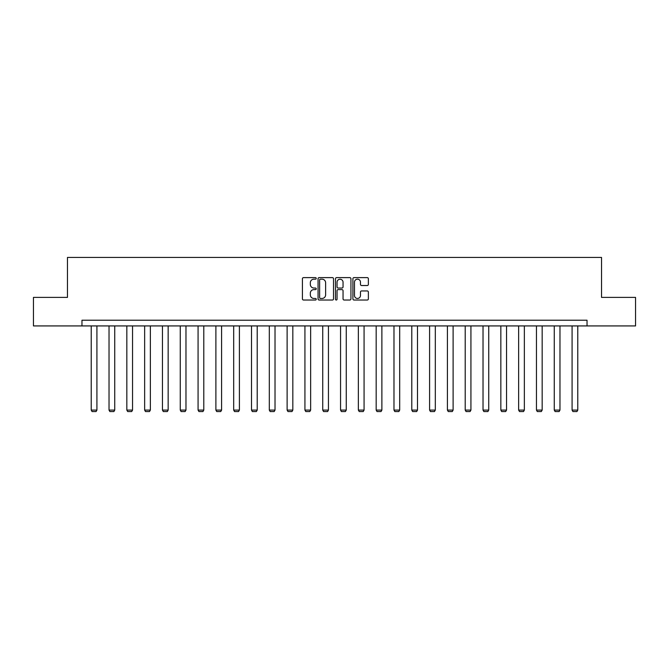 <?xml version="1.0" encoding="UTF-8"?>
<svg xmlns="http://www.w3.org/2000/svg" width="669" height="669" viewBox="0 0 669 669"><rect width="100%" height="100%" fill="white"/><g stroke="black" fill="none" stroke-linecap="round" stroke-linejoin="round"><path stroke-width="1" d="M316.236 278.404A0.786 0.786 0 0 0 315.45 277.618L303.542 277.618A1.121 1.121 0 0 0 302.421 278.739L302.421 298.909A1.121 1.121 0 0 0 303.542 300.03L315.45 300.03A0.786 0.786 0 0 0 316.236 299.244A0.786 0.786 0 0 0 315.45 298.458L313.912 298.458A3.588 3.588 0 0 1 310.324 294.87L310.324 293.189A3.588 3.588 0 0 1 313.912 289.61L315.45 289.61A0.786 0.786 0 0 0 316.236 288.824A0.786 0.786 0 0 0 315.45 288.038L313.912 288.038A3.588 3.588 0 0 1 310.324 284.45L310.324 282.77A3.588 3.588 0 0 1 313.912 279.182L315.45 279.182A0.786 0.786 0 0 0 316.236 278.404M367.248 285.521A1.121 1.121 0 0 0 368.368 284.4L368.368 278.739A1.121 1.121 0 0 0 367.248 277.618L354.026 277.618A1.121 1.121 0 0 0 352.906 278.739L352.906 298.909A1.121 1.121 0 0 0 354.026 300.03L367.248 300.03A1.121 1.121 0 0 0 368.368 298.909L368.368 292.069A1.121 1.121 0 0 0 367.248 290.948L361.594 290.948A1.121 1.121 0 0 0 360.474 292.069L360.474 295.464A2.994 2.994 0 0 1 357.472 298.458A2.994 2.994 0 0 1 354.478 295.464L354.478 282.184A2.994 2.994 0 0 1 357.472 279.182A2.994 2.994 0 0 1 360.474 282.184L360.474 284.4A1.121 1.121 0 0 0 361.594 285.521L367.248 285.521M81.969 325.928L33.45 325.928L33.45 297.387L67.469 297.387L67.469 257.431L601.531 257.431L601.531 297.387L635.55 297.387L635.55 325.928L587.031 325.928L587.031 320.217L81.969 320.217L81.969 325.928L587.031 325.928M333.522 278.739A1.121 1.121 0 0 0 332.401 277.618L319.18 277.618A1.121 1.121 0 0 0 318.059 278.739L318.059 298.909A1.121 1.121 0 0 0 319.18 300.03L332.401 300.03A1.121 1.121 0 0 0 333.522 298.909L333.522 278.739M336.599 277.618L349.82 277.618A1.121 1.121 0 0 1 350.941 278.739L350.941 298.909A1.121 1.121 0 0 1 349.82 300.03L344.167 300.03A1.121 1.121 0 0 1 343.046 298.909L343.046 290.731A1.121 1.121 0 0 0 341.926 289.61L338.171 289.61A1.121 1.121 0 0 0 337.051 290.731L337.051 299.244A0.786 0.786 0 0 1 336.264 300.03A0.786 0.786 0 0 1 335.478 299.244L335.478 278.739A1.121 1.121 0 0 1 336.599 277.618M320.409 279.182A0.786 0.786 0 0 0 319.623 279.968L319.623 297.68A0.786 0.786 0 0 0 320.409 298.458L322.032 298.458A3.588 3.588 0 0 0 325.619 294.87L325.619 282.77A3.588 3.588 0 0 0 322.032 279.182L320.409 279.182M343.046 282.243A2.994 2.994 0 0 0 340.044 279.241A2.994 2.994 0 0 0 337.051 282.243L337.051 286.917A1.121 1.121 0 0 0 338.171 288.038L341.926 288.038A1.121 1.121 0 0 0 343.046 286.917L343.046 282.243M96.921 325.928L96.921 410.089L91.218 410.089L91.218 325.928M96.921 410.089L96.068 411.569L92.071 411.569L91.218 410.089M114.733 325.928L114.733 410.089L109.03 410.089L109.03 325.928M114.733 410.089L113.881 411.569L109.883 411.569L109.03 410.089M132.546 325.928L132.546 410.089L126.834 410.089L126.834 325.928M132.546 410.089L131.684 411.569L127.695 411.569L126.834 410.089M150.358 325.928L150.358 410.089L144.646 410.089L144.646 325.928M150.358 410.089L149.496 411.569L145.499 411.569L144.646 410.089M168.162 325.928L168.162 410.089L162.458 410.089L162.458 325.928M168.162 410.089L167.309 411.569L163.311 411.569L162.458 410.089M185.974 325.928L185.974 410.089L180.262 410.089L180.262 325.928M185.974 410.089L185.121 411.569L181.123 411.569L180.262 410.089M203.786 325.928L203.786 410.089L198.074 410.089L198.074 325.928M203.786 410.089L202.924 411.569L198.927 411.569L198.074 410.089M221.59 325.928L221.59 410.089L215.886 410.089L215.886 325.928M221.59 410.089L220.737 411.569L216.739 411.569L215.886 410.089M239.402 325.928L239.402 410.089L233.69 410.089L233.69 325.928M239.402 410.089L238.549 411.569L234.551 411.569L233.69 410.089M257.214 325.928L257.214 410.089L251.502 410.089L251.502 325.928M257.214 410.089L256.352 411.569L252.355 411.569L251.502 410.089M275.018 325.928L275.018 410.089L269.314 410.089L269.314 325.928M275.018 410.089L274.165 411.569L270.167 411.569L269.314 410.089M292.83 325.928L292.83 410.089L287.118 410.089L287.118 325.928M292.83 410.089L291.977 411.569L287.979 411.569L287.118 410.089M310.642 325.928L310.642 410.089L304.93 410.089L304.93 325.928M310.642 410.089L309.78 411.569L305.792 411.569L304.93 410.089M328.446 325.928L328.446 410.089L322.742 410.089L322.742 325.928M328.446 410.089L327.593 411.569L323.595 411.569L322.742 410.089M346.258 325.928L346.258 410.089L340.554 410.089L340.554 325.928M346.258 410.089L345.405 411.569L341.407 411.569L340.554 410.089M364.07 325.928L364.07 410.089L358.358 410.089L358.358 325.928M364.07 410.089L363.208 411.569L359.22 411.569L358.358 410.089M381.882 325.928L381.882 410.089L376.17 410.089L376.17 325.928M381.882 410.089L381.021 411.569L377.023 411.569L376.17 410.089M399.686 325.928L399.686 410.089L393.982 410.089L393.982 325.928M399.686 410.089L398.833 411.569L394.835 411.569L393.982 410.089M417.498 325.928L417.498 410.089L411.786 410.089L411.786 325.928M417.498 410.089L416.645 411.569L412.648 411.569L411.786 410.089M435.31 325.928L435.31 410.089L429.598 410.089L429.598 325.928M435.31 410.089L434.449 411.569L430.451 411.569L429.598 410.089M453.114 325.928L453.114 410.089L447.41 410.089L447.41 325.928M453.114 410.089L452.261 411.569L448.263 411.569L447.41 410.089M470.926 325.928L470.926 410.089L465.214 410.089L465.214 325.928M470.926 410.089L470.073 411.569L466.076 411.569L465.214 410.089M488.738 325.928L488.738 410.089L483.026 410.089L483.026 325.928M488.738 410.089L487.877 411.569L483.879 411.569L483.026 410.089M506.542 325.928L506.542 410.089L500.838 410.089L500.838 325.928M506.542 410.089L505.689 411.569L501.691 411.569L500.838 410.089M524.354 325.928L524.354 410.089L518.642 410.089L518.642 325.928M524.354 410.089L523.501 411.569L519.504 411.569L518.642 410.089M542.166 325.928L542.166 410.089L536.454 410.089L536.454 325.928M542.166 410.089L541.305 411.569L537.316 411.569L536.454 410.089M559.97 325.928L559.97 410.089L554.266 410.089L554.266 325.928M559.97 410.089L559.117 411.569L555.119 411.569L554.266 410.089M577.782 325.928L577.782 410.089L572.079 410.089L572.079 325.928M577.782 410.089L576.929 411.569L572.932 411.569L572.079 410.089"/></g></svg>
